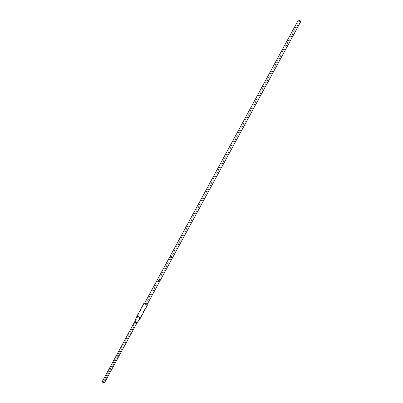 <?xml version="1.0" encoding="UTF-8"?>
<svg xmlns="http://www.w3.org/2000/svg" width="403" height="403" viewBox="0 0 403 403"><rect width="100%" height="100%" fill="white"/><g stroke="black" fill="none" stroke-linecap="round" stroke-linejoin="round"><path stroke-width="0.3" stroke-dasharray="2.02 1.51" d="M134.768 321.649L134.773 321.644A1.274 0.343 -151.5 0 0 134.778 321.76A1.274 0.343 -151.5 0 0 136.083 322.722A1.274 0.343 -151.5 0 0 137.01 322.868L137.015 322.863M136.798 316.436A1.985 0.529 -151.5 0 0 138.839 318.098A1.985 0.529 28.5 0 0 140.279 318.325M143.921 303.308A1.985 0.529 -151.5 0 0 145.957 304.985A1.985 0.529 -151.5 0 0 147.407 305.202M145.438 303.681A1.557 0.418 -151.5 0 0 144.294 303.509A1.557 0.418 -151.5 0 0 145.896 304.829A1.557 0.418 -151.5 0 0 147.035 305A1.557 0.418 -151.5 0 0 145.438 303.681M138.32 316.788A1.557 0.418 -151.5 0 0 137.176 316.622A1.557 0.418 -151.5 0 0 137.171 316.642A1.557 0.418 -151.5 0 0 138.778 317.937A1.557 0.418 28.5 0 0 139.906 318.123A1.557 0.418 28.5 0 1 139.906 318.123A1.557 0.418 28.5 0 0 138.32 316.788M135.962 322.42L135.489 322.027L135.962 322.42M144.425 303.711A1.416 0.378 28.5 0 1 144.42 303.58A1.416 0.378 28.5 0 1 145.649 303.822A1.416 0.378 28.5 0 1 146.904 304.799A1.416 0.378 28.5 0 1 146.909 304.93A1.416 0.378 28.5 0 1 145.679 304.688A1.416 0.378 28.5 0 1 144.425 303.711M300.799 21.5A1.416 0.378 28.5 0 1 299.57 21.258A1.416 0.378 28.5 0 1 298.316 20.286M299.862 20.961L299.243 20.659L299.862 20.961M145.357 304.119L145.977 304.421L145.357 304.119M119.555 352.116L119.918 352.413L119.555 352.116M159.734 281.309A1.416 0.378 28.5 0 1 158.505 281.067A1.416 0.378 28.5 0 1 157.251 280.095M172.56 257.693A1.416 0.378 28.5 0 1 171.325 257.452A1.416 0.378 28.5 0 1 170.071 256.474M171.623 257.154L171.003 256.847L171.623 257.154M158.797 280.77L158.178 280.468L158.797 280.77M144.294 303.509L137.176 316.622L135.489 322.037M147.035 305L139.917 318.108L136.295 322.476L103.727 382.462M135.489 322.027L102.916 382.024M144.42 303.58L144.596 303.252M146.909 304.93L147.085 304.603M145.977 304.421L299.867 20.996M145.352 304.084L299.243 20.659M103.672 382.341L119.918 352.413M103.047 382.004L119.298 352.076"/><path stroke-width="0.6" d="M137.01 322.868A1.274 0.343 -151.5 0 0 137.015 322.858A1.274 0.343 -151.5 0 0 137.01 322.738A1.274 0.343 -151.5 0 0 135.705 321.78A1.274 0.343 -151.5 0 0 134.773 321.639A1.274 0.343 -151.5 0 0 134.768 321.649L102.201 381.631A1.274 0.343 -151.5 0 0 102.206 381.752A1.274 0.343 -151.5 0 0 103.334 382.633A1.274 0.343 -151.5 0 0 104.442 382.85A1.274 0.343 -151.5 0 0 104.437 382.729A1.274 0.343 -151.5 0 0 103.309 381.853A1.274 0.343 -151.5 0 0 102.201 381.631M103.727 382.417L102.916 382.024L103.727 382.417M136.803 316.415L143.921 303.308A1.985 0.529 -151.5 0 1 145.372 303.519A1.985 0.529 -151.5 0 1 147.407 305.202L140.289 318.31A1.985 0.529 28.5 0 0 138.254 316.632A1.985 0.529 -151.5 0 0 136.803 316.415A1.985 0.529 -151.5 0 0 136.798 316.436L134.773 321.644M140.289 318.31A1.985 0.529 28.5 0 1 140.279 318.325L137.015 322.863L104.442 382.85M298.316 20.286A1.416 0.378 28.5 0 1 298.311 20.15A1.416 0.378 28.5 0 1 299.54 20.392A1.416 0.378 28.5 0 1 300.794 21.369A1.416 0.378 28.5 0 1 300.799 21.5L159.734 281.309A1.416 0.378 28.5 0 0 159.729 281.178A1.416 0.378 28.5 0 0 158.475 280.201A1.416 0.378 28.5 0 0 157.246 279.959A1.416 0.378 28.5 0 0 157.251 280.095M103.269 382.109L103.631 382.412L103.269 382.109M170.071 256.474A1.416 0.378 28.5 0 1 170.066 256.338A1.416 0.378 28.5 0 1 171.3 256.585A1.416 0.378 28.5 0 1 172.555 257.557A1.416 0.378 28.5 0 1 172.56 257.693M144.596 303.252L298.311 20.15M147.085 304.603L159.734 281.309"/></g></svg>

